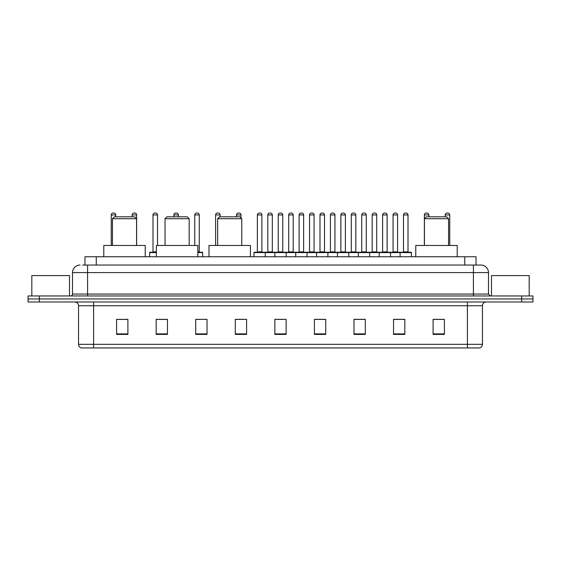 <?xml version="1.0" encoding="UTF-8"?>
<svg xmlns="http://www.w3.org/2000/svg" width="561" height="561" viewBox="0 0 561 561"><rect width="100%" height="100%" fill="white"/><g stroke="black" fill="none" stroke-linecap="round" stroke-linejoin="round"><path stroke-width="0.84" d="M84.949 265.051L84.949 256.763L476.051 256.763L476.051 265.051M82.86 265.051L478.316 265.051M82.684 265.051L87.586 265.051L87.586 272.59L72.509 272.59L72.509 294.062A1.886 1.886 0 0 1 70.63 295.949M80.048 265.051A7.538 7.538 0 0 0 72.509 272.59M488.491 272.59L473.414 272.59L473.414 265.051L480.952 265.051A7.538 7.538 0 0 1 488.491 272.59L488.491 294.062L490.37 295.949M39.354 295.949L28.05 295.949L28.05 298.964L39.354 298.964L28.05 298.964L28.05 301.979L39.354 301.979L39.354 298.964L521.646 298.964L39.354 298.964L39.354 295.949L521.646 295.949L521.646 298.964L532.95 298.964L521.646 298.964L521.646 301.979L39.354 301.979M532.95 295.949L532.95 298.964L532.95 295.949L521.646 295.949M479.557 347.946L467.39 347.946L467.39 344.328L482.46 344.328L482.46 305.745A3.766 3.766 0 0 1 486.226 301.979M479.445 347.946L81.254 347.946A3.766 3.766 0 0 1 78.54 344.328L78.54 305.745C78.316 303.459 77.06 302.204 74.774 301.979M444.403 334.419L444.403 319.349L433.099 319.349L433.099 334.419L444.403 334.419M404.839 334.419L404.839 319.349L393.534 319.349L393.534 334.419L404.839 334.419M365.281 334.419L365.281 319.349L353.977 319.349L353.977 334.419L365.281 334.419M325.717 334.419L325.717 319.349L314.412 319.349L314.412 334.419L325.717 334.419M127.901 334.419L127.901 319.349L116.597 319.349L116.597 334.419L127.901 334.419M167.466 334.419L167.466 319.349L156.161 319.349L156.161 334.419L167.466 334.419M207.023 334.419L207.023 319.349L195.719 319.349L195.719 334.419L207.023 334.419M246.588 334.419L246.588 319.349L235.283 319.349L235.283 334.419L246.588 334.419M286.152 334.419L286.152 319.349L274.848 319.349L274.848 334.419L286.152 334.419M532.95 301.979L532.95 298.964L532.95 301.979L521.646 301.979M361.172 319.426L356.382 319.426M402.917 319.426L398.135 319.426M235.283 319.426L243.271 319.426M195.719 319.426L199.828 319.426M163.546 319.426L158.083 319.426M314.412 319.426L325.071 319.426M319.419 319.426L314.637 319.426M277.674 319.426L283.326 319.426M167.466 319.426L156.161 319.426M127.901 319.426L116.597 319.426M365.281 319.426L353.977 319.426M404.839 319.426L393.534 319.426M444.403 319.426L433.099 319.426M69.494 295.949L69.494 275.598L31.816 275.598L31.816 295.949M112.452 218.706L136.568 218.706L134.682 216.819L114.332 216.819L112.452 218.706L112.452 245.459M136.568 218.706L136.568 245.459M145.229 256.763L145.229 245.459L103.785 245.459L103.785 256.763M165.053 218.706L189.169 218.706L187.283 216.819L166.933 216.819L165.053 218.706L165.053 245.459M189.169 218.706L189.169 245.459M197.83 256.763L197.83 245.459L156.386 245.459L156.386 256.763M217.654 218.706L241.763 218.706L239.884 216.819L219.533 216.819L217.654 218.706L217.654 245.459M241.763 218.706L241.763 245.459M250.43 256.763L250.43 245.459L208.987 245.459L208.987 256.763M424.432 218.706L448.548 218.706L446.668 216.819L426.318 216.819L424.432 218.706L424.432 245.459M448.548 218.706L448.548 245.459M457.215 256.763L457.215 245.459L415.771 245.459L415.771 256.763M529.184 295.949L529.184 275.598L491.506 275.598L491.506 295.949M400.091 256.763L400.091 252.618A0.379 0.379 0 0 1 400.47 252.24L411.024 252.24A0.379 0.379 0 0 1 411.395 252.618L253.972 252.618A0.379 0.379 0 0 1 254.35 252.24L264.904 252.24A0.379 0.379 0 0 1 265.276 252.618L265.276 256.763M261.889 251.861A0.379 0.379 0 0 0 262.26 252.24A0.379 0.379 0 0 1 261.889 251.861L261.889 214.94A1.886 1.886 0 0 0 260.002 213.054L259.252 213.054L260.002 213.054A1.886 1.886 0 0 1 261.889 214.94L257.366 214.94A1.886 1.886 0 0 1 259.252 213.054A1.886 1.886 0 0 0 257.366 214.94L257.366 251.861A0.379 0.379 0 0 1 256.987 252.24A0.379 0.379 0 0 0 257.366 251.861L261.889 251.861M264.904 252.24L254.35 252.24A0.379 0.379 0 0 0 253.972 252.618L253.972 256.763M274.848 256.763L274.848 252.618A0.379 0.379 0 0 1 275.227 252.24L285.773 252.24A0.379 0.379 0 0 1 286.152 252.618L286.152 256.763M282.758 251.861A0.379 0.379 0 0 0 283.137 252.24A0.379 0.379 0 0 1 282.758 251.861L282.758 214.94A1.886 1.886 0 0 0 280.879 213.054L280.121 213.054L280.879 213.054A1.886 1.886 0 0 1 282.758 214.94L278.242 214.94A1.886 1.886 0 0 1 280.121 213.054A1.886 1.886 0 0 0 278.242 214.94L278.242 251.861A0.379 0.379 0 0 1 277.863 252.24A0.379 0.379 0 0 0 278.242 251.861L282.758 251.861M295.724 256.763L295.724 252.618A0.379 0.379 0 0 1 296.096 252.24L306.65 252.24A0.379 0.379 0 0 1 307.028 252.618L307.028 256.763M303.634 251.861A0.379 0.379 0 0 0 304.013 252.24A0.379 0.379 0 0 1 303.634 251.861L303.634 214.94A1.886 1.886 0 0 0 301.748 213.054L300.998 213.054L301.748 213.054A1.886 1.886 0 0 1 303.634 214.94L299.111 214.94A1.886 1.886 0 0 1 300.998 213.054A1.886 1.886 0 0 0 299.111 214.94L299.111 251.861A0.379 0.379 0 0 1 298.74 252.24A0.379 0.379 0 0 0 299.111 251.861L303.634 251.861M316.593 256.763L316.593 252.618A0.379 0.379 0 0 1 316.972 252.24L327.526 252.24A0.379 0.379 0 0 1 327.897 252.618L327.897 256.763M324.51 251.861A0.379 0.379 0 0 0 324.889 252.24A0.379 0.379 0 0 1 324.51 251.861L324.51 214.94A1.886 1.886 0 0 0 322.624 213.054L321.874 213.054L322.624 213.054A1.886 1.886 0 0 1 324.51 214.94L319.987 214.94A1.886 1.886 0 0 1 321.874 213.054A1.886 1.886 0 0 0 319.987 214.94L319.987 251.861A0.379 0.379 0 0 1 319.609 252.24A0.379 0.379 0 0 0 319.987 251.861L324.51 251.861M337.47 256.763L337.47 252.618A0.379 0.379 0 0 1 337.848 252.24L348.395 252.24A0.379 0.379 0 0 1 348.774 252.618L348.774 256.763M345.387 251.861A0.379 0.379 0 0 0 345.758 252.24A0.379 0.379 0 0 1 345.387 251.861L345.387 214.94A1.886 1.886 0 0 0 343.5 213.054L342.743 213.054L343.5 213.054A1.886 1.886 0 0 1 345.387 214.94L340.864 214.94A1.886 1.886 0 0 1 342.743 213.054A1.886 1.886 0 0 0 340.864 214.94L340.864 251.861A0.379 0.379 0 0 1 340.485 252.24A0.379 0.379 0 0 0 340.864 251.861L345.387 251.861M358.346 256.763L358.346 252.618A0.379 0.379 0 0 1 358.724 252.24L369.271 252.24A0.379 0.379 0 0 1 369.65 252.618L369.65 256.763M366.256 251.861A0.379 0.379 0 0 0 366.635 252.24A0.379 0.379 0 0 1 366.256 251.861L366.256 214.94A1.886 1.886 0 0 0 364.377 213.054L363.619 213.054L364.377 213.054A1.886 1.886 0 0 1 366.256 214.94L361.733 214.94A1.886 1.886 0 0 1 363.619 213.054A1.886 1.886 0 0 0 361.733 214.94L361.733 251.861A0.379 0.379 0 0 1 361.361 252.24A0.379 0.379 0 0 0 361.733 251.861L366.256 251.861M379.222 256.763L379.222 252.618A0.379 0.379 0 0 1 379.594 252.24L390.147 252.24A0.379 0.379 0 0 1 390.526 252.618L390.526 256.763M387.132 251.861A0.379 0.379 0 0 0 387.511 252.24A0.379 0.379 0 0 1 387.132 251.861L387.132 214.94A1.886 1.886 0 0 0 385.246 213.054L384.495 213.054L385.246 213.054A1.886 1.886 0 0 1 387.132 214.94L382.609 214.94A1.886 1.886 0 0 1 384.495 213.054A1.886 1.886 0 0 0 382.609 214.94L382.609 251.861A0.379 0.379 0 0 1 382.23 252.24A0.379 0.379 0 0 0 382.609 251.861L387.132 251.861M408.008 251.861A0.379 0.379 0 0 0 408.38 252.24A0.379 0.379 0 0 1 408.008 251.861L408.008 214.94A1.886 1.886 0 0 0 406.122 213.054L405.372 213.054L406.122 213.054A1.886 1.886 0 0 1 408.008 214.94L403.485 214.94A1.886 1.886 0 0 1 405.372 213.054A1.886 1.886 0 0 0 403.485 214.94L403.485 251.861A0.379 0.379 0 0 1 403.107 252.24A0.379 0.379 0 0 0 403.485 251.861L408.008 251.861M400.47 252.24L411.024 252.24A0.379 0.379 0 0 1 411.395 252.618L411.395 256.763M275.339 252.24L264.785 252.24M267.8 214.94A1.886 1.886 0 0 1 269.687 213.054L270.437 213.054A1.886 1.886 0 0 1 272.323 214.94L267.8 214.94L267.8 251.861A0.379 0.379 0 0 1 267.429 252.24M272.323 214.94L272.323 251.861A0.379 0.379 0 0 0 272.702 252.24M296.215 252.24L285.661 252.24M288.677 214.94A1.886 1.886 0 0 1 290.563 213.054L291.313 213.054A1.886 1.886 0 0 1 293.2 214.94L288.677 214.94L288.677 251.861A0.379 0.379 0 0 1 288.298 252.24M293.2 214.94L293.2 251.861A0.379 0.379 0 0 0 293.571 252.24M317.084 252.24L306.537 252.24M309.553 214.94A1.886 1.886 0 0 1 311.432 213.054L312.189 213.054A1.886 1.886 0 0 1 314.069 214.94L309.553 214.94L309.553 251.861A0.379 0.379 0 0 1 309.174 252.24M314.069 214.94L314.069 251.861A0.379 0.379 0 0 0 314.448 252.24M337.96 252.24L327.414 252.24M330.422 214.94A1.886 1.886 0 0 1 332.308 213.054L333.066 213.054A1.886 1.886 0 0 1 334.945 214.94L330.422 214.94L330.422 251.861A0.379 0.379 0 0 1 330.05 252.24M334.945 214.94L334.945 251.861A0.379 0.379 0 0 0 335.324 252.24M358.837 252.24L348.283 252.24M351.298 214.94A1.886 1.886 0 0 1 353.185 213.054L353.935 213.054A1.886 1.886 0 0 1 355.821 214.94L351.298 214.94L351.298 251.861A0.379 0.379 0 0 1 350.92 252.24M355.821 214.94L355.821 251.861A0.379 0.379 0 0 0 356.2 252.24M379.706 252.24L369.159 252.24M372.174 214.94A1.886 1.886 0 0 1 374.054 213.054L374.811 213.054A1.886 1.886 0 0 1 376.697 214.94L372.174 214.94L372.174 251.861A0.379 0.379 0 0 1 371.796 252.24M376.697 214.94L376.697 251.861A0.379 0.379 0 0 0 377.069 252.24M400.582 252.24L390.035 252.24M393.051 214.94A1.886 1.886 0 0 1 394.93 213.054L395.687 213.054A1.886 1.886 0 0 1 397.567 214.94L393.051 214.94L393.051 251.861A0.379 0.379 0 0 1 392.672 252.24M397.567 214.94L397.567 251.861A0.379 0.379 0 0 0 397.945 252.24M115.769 216.819L115.769 214.94A1.886 1.886 0 0 0 113.883 213.054L113.133 213.054A1.886 1.886 0 0 0 111.246 214.94L111.246 245.459M136.639 245.459L136.639 214.94A1.886 1.886 0 0 0 134.759 213.054L134.002 213.054A1.886 1.886 0 0 0 132.123 214.94L132.123 216.819M156.386 252.618L149.605 252.618A0.379 0.379 0 0 1 149.976 252.24L156.386 252.24M152.992 214.94A1.886 1.886 0 0 1 154.878 213.054L155.628 213.054A1.886 1.886 0 0 1 157.515 214.94L152.992 214.94L152.992 251.861A0.379 0.379 0 0 1 152.62 252.24M157.515 214.94L157.515 245.459M149.605 252.618L149.605 256.763M178.391 216.819L178.391 214.94A1.886 1.886 0 0 0 176.505 213.054L175.754 213.054A1.886 1.886 0 0 0 173.868 214.94L173.868 216.819M202.654 256.763L202.654 252.618A0.379 0.379 0 0 0 202.276 252.24L197.83 252.24M199.267 214.94L194.744 214.94A1.886 1.886 0 0 1 196.623 213.054L197.381 213.054A1.886 1.886 0 0 1 199.267 214.94L199.267 251.861A0.379 0.379 0 0 0 199.639 252.24M194.744 214.94L194.744 245.459M220.136 216.819L220.136 214.94A1.886 1.886 0 0 0 218.257 213.054L217.5 213.054A1.886 1.886 0 0 0 215.613 214.94L215.613 245.459M241.013 217.956L241.013 214.94A1.886 1.886 0 0 0 239.126 213.054L238.376 213.054A1.886 1.886 0 0 0 236.49 214.94L236.49 216.819M275.227 252.24L285.773 252.24M296.096 252.24L306.65 252.24M316.972 252.24L327.526 252.24M337.848 252.24L348.395 252.24M358.724 252.24L369.271 252.24M379.594 252.24L390.147 252.24M428.877 216.819L428.877 214.94A1.886 1.886 0 0 0 426.998 213.054L426.241 213.054A1.886 1.886 0 0 0 424.361 214.94L424.361 245.459M449.754 245.459L449.754 214.94A1.886 1.886 0 0 0 447.867 213.054L447.117 213.054A1.886 1.886 0 0 0 445.231 214.94L445.231 216.819M96.254 265.051L96.254 256.763M464.746 265.051L464.746 256.763M87.586 295.949L87.586 294.062L488.491 294.062M72.509 294.062L87.586 294.062L87.586 272.59L473.414 272.59L473.414 295.949M467.39 301.979L467.39 305.745L78.54 305.745M482.46 305.745L467.39 305.745L467.39 344.328L93.61 344.328L93.61 347.946M78.54 344.328L93.61 344.328L93.61 301.979M286.152 333.893L274.848 333.893M246.588 333.893L235.283 333.893M207.023 333.893L195.719 333.893M167.466 333.893L156.161 333.893M127.901 333.893L116.597 333.893M325.717 333.893L314.412 333.893M365.281 333.893L353.977 333.893M404.839 333.893L393.534 333.893M444.403 333.893L433.099 333.893M267.8 251.861L272.323 251.861M288.677 251.861L293.2 251.861M309.553 251.861L314.069 251.861M330.422 251.861L334.945 251.861M351.298 251.861L355.821 251.861M372.174 251.861L376.697 251.861M393.051 251.861L397.567 251.861M115.769 214.94L111.246 214.94M136.639 214.94L132.123 214.94M152.992 251.861L156.386 251.861M178.391 214.94L173.868 214.94M202.654 252.618L197.83 252.618M197.83 251.861L199.267 251.861M220.136 214.94L215.613 214.94M241.013 214.94L236.49 214.94M428.877 214.94L424.361 214.94M449.754 214.94L445.231 214.94M479.746 347.946C481.45 347.343 482.355 346.137 482.46 344.328"/></g></svg>
